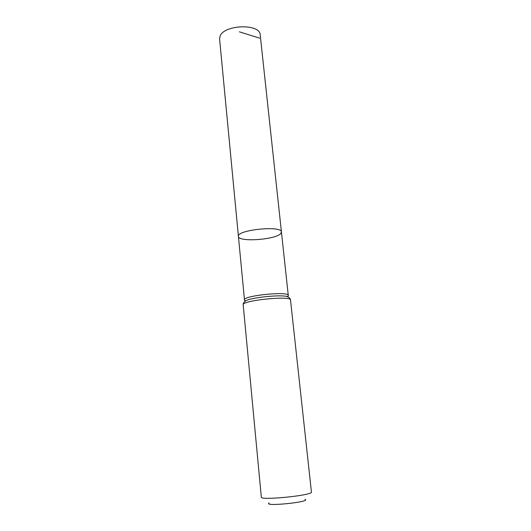 <?xml version="1.0" encoding="UTF-8"?>
<svg xmlns="http://www.w3.org/2000/svg" width="531" height="531" viewBox="0 0 531 531"><rect width="100%" height="100%" fill="white"/><g stroke="black" fill="none" stroke-linecap="round" stroke-linejoin="round"><path stroke-width="0.8" d="M238.419 236.395C236.461 229.87 282.047 225.237 281.443 232.027L280.594 233.706C274.939 239.866 238.153 242.269 238.419 236.395C236.461 229.87 282.047 225.237 281.443 232.027L260.203 34.92C260.283 23.271 223.392 24.559 219.98 36.44L219.588 39.048L244.479 299.929C242.707 295.667 289.156 290.948 288.28 295.482L281.443 232.027M269.144 502.943C262.447 506.986 312.308 501.921 304.933 499.306M290.517 300.048C291.499 295.349 241.3 300.446 243.205 304.854L261.325 497.135C260.064 500.74 313.39 495.323 311.431 492.045L290.517 300.048C290.503 298.727 289.402 297.559 287.225 296.53L289.395 297.864M259.579 38.139L239.375 31.827M243.862 302.491L245.72 300.745C252.278 297.373 280.122 294.539 287.225 296.53C288.326 295.986 288.678 295.641 288.28 295.482M243.205 304.854C242.959 303.559 243.795 302.192 245.72 300.745C244.532 300.44 244.121 300.161 244.479 299.929"/></g></svg>
